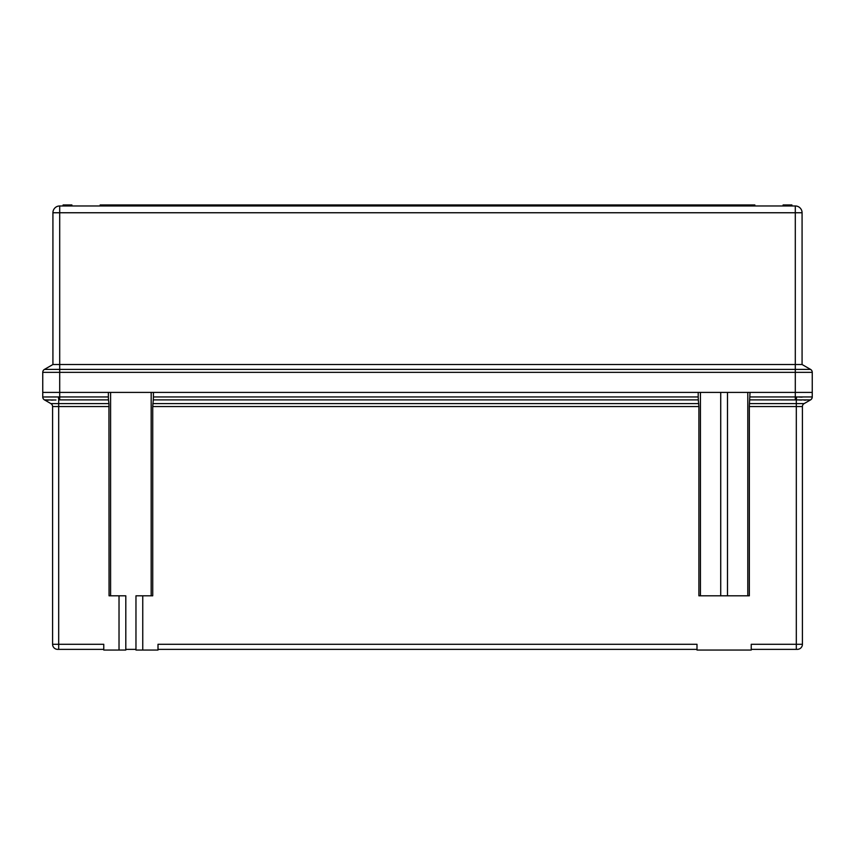 <?xml version="1.0" encoding="UTF-8"?>
<svg xmlns="http://www.w3.org/2000/svg" width="855" height="855" viewBox="0 0 855 855"><rect width="100%" height="100%" fill="white"/><g stroke="black" fill="none" stroke-linecap="round" stroke-linejoin="round"><path stroke-width="1.28" d="M153.291 399.884L153.408 396.944L698.204 396.944L698.321 399.884L153.291 399.884L152.724 406.542L152.724 595.807L135.966 595.807L135.966 650.046L158.004 650.046L158.004 644.285L696.996 644.285L696.996 650.046L751.235 650.046L751.235 644.285L796.315 644.285L796.315 406.542L749.343 406.542L749.461 403.603L804.117 403.603A3.388 3.388 0 0 0 802.418 406.542A3.388 3.388 0 0 1 804.117 403.603A3.388 3.388 0 0 0 802.418 406.542L802.418 644.285A5.087 5.087 0 0 1 797.33 649.362L751.235 649.362M696.996 649.362L158.004 649.362M135.966 649.362L125.803 649.362M103.765 649.362L57.67 649.362A5.087 5.087 0 0 1 52.583 644.285L52.583 406.542A3.388 3.388 0 0 0 50.883 403.603L108.938 403.603L108.478 399.884L59.7 399.884L59.7 396.944L108.361 396.944L108.478 399.884M749.343 406.542L749.343 595.807L698.888 595.807L698.888 406.542L152.724 406.542M142.753 650.046L142.753 595.807M55.97 400.001L44.449 399.884A3.388 3.388 0 0 1 42.75 396.944L42.75 392.413L59.7 392.413L42.75 392.413L42.75 372.342A3.388 3.388 0 0 1 44.449 369.403L810.551 369.403L802.076 364.508L802.076 212.756L795.3 212.756L795.3 364.508L802.076 364.508M108.361 396.944L108.361 392.413L59.7 392.413L59.7 396.944L42.793 396.966L58.429 396.966L58.685 399.905L58.685 644.285L103.765 644.285L103.765 650.046L119.027 650.046L119.027 595.807L109.055 595.807L108.938 403.603M698.204 396.944L698.204 392.413L153.408 392.413L153.408 396.944M750.027 396.944L795.3 396.944L795.3 392.413L812.25 392.413L750.027 392.413L749.461 403.603M698.321 399.884L698.888 406.542M749.91 399.884L796.315 399.905L796.571 396.966L812.25 396.944A3.388 3.388 0 0 1 810.551 399.884L796.315 399.905L796.315 406.542L802.418 406.542A3.388 3.388 0 0 1 804.117 403.603L810.519 399.905A3.388 3.377 -120 0 0 812.207 396.966M795.3 399.884L795.3 396.944L796.571 396.966M799.03 400.001L801.541 400.065M803.989 400.108L806.083 400.129M807.9 400.108L809.172 400.065M802.15 397.126L799.543 397.062M44.941 400.001L45.775 400.065M47.164 400.108L48.81 400.129M51.065 400.108L53.373 400.065M50.883 403.603L44.481 399.905A3.388 3.377 -60 0 1 42.793 396.966L42.75 396.944A3.388 3.388 0 0 0 44.449 399.884M59.7 205.97L59.7 372.342L42.75 372.342A3.388 3.388 0 0 1 44.449 369.403L52.925 364.508L52.925 212.756A6.776 6.776 0 0 1 59.7 205.97L795.3 205.97L795.3 212.756L52.925 212.756L52.925 364.508L795.3 364.508L795.3 372.342L59.7 372.342L59.7 392.413L795.3 392.413L795.3 372.342L812.25 372.342A3.388 3.388 0 0 0 810.551 369.403A3.388 3.388 0 0 1 812.25 372.342L812.25 396.944M802.418 644.285A5.087 5.087 0 0 1 797.33 649.362A5.087 5.087 0 0 0 802.418 644.285L796.315 644.285L796.315 649.362M119.027 595.807L125.803 595.807L125.803 650.046L119.027 650.046M795.3 205.97A6.776 6.776 0 0 1 802.076 212.756M785.136 205.97L785.136 204.954L783.095 204.954L783.095 205.97M785.136 204.954L791.912 204.954L791.912 205.97M100.153 205.97L100.153 204.954L754.847 204.954L754.847 205.97M426.485 204.954L426.485 205.97M428.515 204.954L428.515 205.97M63.088 205.97L63.088 204.954L69.864 204.954L69.864 205.97L69.864 204.954L71.906 204.954L71.906 205.97M152.842 403.603L698.77 403.603M109.055 406.542L52.583 406.542M59.7 399.884L58.685 399.905M57.67 649.362A5.087 5.087 0 0 1 52.583 644.285L58.685 644.285L58.685 649.362M727.498 595.807L727.498 392.413M747.794 595.807L747.794 392.413M700.437 595.807L700.437 392.413M720.722 595.807L720.722 392.413M110.594 595.807L110.594 392.413M151.175 595.807L151.175 392.413M812.25 372.342A3.388 3.388 0 0 0 810.551 369.403"/></g></svg>
